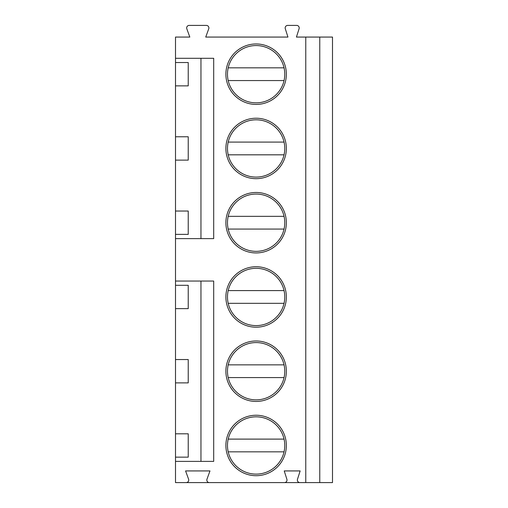 <?xml version="1.0" encoding="UTF-8"?>
<svg xmlns="http://www.w3.org/2000/svg" width="508" height="508" viewBox="0 0 508 508"><rect width="100%" height="100%" fill="white"/><g stroke="black" fill="none" stroke-linecap="round" stroke-linejoin="round"><path stroke-width="0.76" d="M319.767 37.071L319.767 482.6L332.499 482.6L332.499 37.071L296.431 37.071L299.091 28.715A2.546 2.546 0 0 0 296.666 25.4L287.712 25.4A2.546 2.546 0 0 0 285.286 28.715L287.947 37.071L205.734 37.071L208.737 28.816A2.546 2.546 0 0 0 206.343 25.4L189.211 25.4A2.546 2.546 0 0 0 186.823 28.816L189.821 37.071L175.501 37.071L175.501 58.287L213.69 58.287L213.69 238.62L175.501 238.62L175.501 281.051L213.69 281.051L213.69 461.385L175.501 461.385L175.501 482.6L186.188 482.6A2.546 2.546 0 0 0 188.582 479.184L185.579 470.929L209.975 470.929L206.978 479.184A2.546 2.546 0 0 0 209.366 482.6L186.188 482.6M305.765 37.071L305.765 482.6L299.911 482.6A2.546 2.546 0 0 1 297.485 479.285L300.145 470.929L284.232 470.929L286.887 479.285A2.546 2.546 0 0 1 284.461 482.6L209.366 482.6M225.889 371.215A30.232 30.232 0 0 1 256.121 340.982A30.232 30.232 0 0 1 286.353 371.215A30.232 30.232 0 0 1 256.121 401.447A30.232 30.232 0 0 1 225.889 371.215M225.889 296.964A30.232 30.232 0 0 1 256.121 266.732A30.232 30.232 0 0 1 286.353 296.964A30.232 30.232 0 0 1 256.121 327.196A30.232 30.232 0 0 1 225.889 296.964M225.889 222.707A30.232 30.232 0 0 1 256.121 192.475A30.232 30.232 0 0 1 286.353 222.707A30.232 30.232 0 0 1 256.121 252.94A30.232 30.232 0 0 1 225.889 222.707M225.889 148.45A30.232 30.232 0 0 1 256.121 118.218A30.232 30.232 0 0 1 286.353 148.45A30.232 30.232 0 0 1 256.121 178.683A30.232 30.232 0 0 1 225.889 148.45M225.889 74.193A30.232 30.232 0 0 1 256.121 43.961A30.232 30.232 0 0 1 286.353 74.193A30.232 30.232 0 0 1 256.121 104.426A30.232 30.232 0 0 1 225.889 74.193M225.889 445.472A30.232 30.232 0 0 1 256.121 415.239A30.232 30.232 0 0 1 286.353 445.472A30.232 30.232 0 0 1 256.121 475.704A30.232 30.232 0 0 1 225.889 445.472M227.482 445.472A28.639 28.639 0 0 0 256.121 474.116A28.639 28.639 0 0 0 284.766 445.472A28.639 28.639 0 0 0 256.121 416.833A28.639 28.639 0 0 0 227.482 445.472M284.048 439.109L228.194 439.109M228.194 451.834L284.048 451.834M227.482 371.215A28.639 28.639 0 0 0 256.121 399.86A28.639 28.639 0 0 0 284.766 371.215A28.639 28.639 0 0 0 256.121 342.576A28.639 28.639 0 0 0 227.482 371.215M228.194 377.584L284.048 377.584M284.048 364.852L228.194 364.852M227.482 296.964A28.639 28.639 0 0 0 256.121 325.603A28.639 28.639 0 0 0 284.766 296.964A28.639 28.639 0 0 0 256.121 268.319A28.639 28.639 0 0 0 227.482 296.964M228.194 303.327L284.048 303.327M284.048 290.595L228.194 290.595M227.482 222.707A28.639 28.639 0 0 0 256.121 251.346A28.639 28.639 0 0 0 284.766 222.707A28.639 28.639 0 0 0 256.121 194.062A28.639 28.639 0 0 0 227.482 222.707M228.194 229.07L284.048 229.07M284.048 216.344L228.194 216.344M227.482 148.45A28.639 28.639 0 0 0 256.121 177.095A28.639 28.639 0 0 0 284.766 148.45A28.639 28.639 0 0 0 256.121 119.812A28.639 28.639 0 0 0 227.482 148.45M228.194 154.819L284.048 154.819M284.048 142.088L228.194 142.088M227.482 74.193A28.639 28.639 0 0 0 256.121 102.838A28.639 28.639 0 0 0 284.766 74.193A28.639 28.639 0 0 0 256.121 45.555A28.639 28.639 0 0 0 227.482 74.193M228.194 80.562L284.048 80.562M284.048 67.831L228.194 67.831M175.501 461.385L175.501 457.143L188.233 457.143L188.233 433.807L175.501 433.807L175.501 382.886L188.233 382.886L188.233 359.55L175.501 359.55L175.501 308.629L188.233 308.629L188.233 285.293L175.501 285.293L175.501 281.051M175.501 238.62L175.501 234.379L188.233 234.379L188.233 211.036L175.501 211.036L175.501 160.122L188.233 160.122L188.233 136.785L175.501 136.785L175.501 85.865L188.233 85.865L188.233 62.528L175.501 62.528L175.501 58.287M200.958 461.385L200.958 281.051M200.958 238.62L200.958 58.287M175.501 308.629L175.501 285.293M175.501 382.886L175.501 359.55M175.501 457.143L175.501 433.807M175.501 85.865L175.501 62.528M175.501 160.122L175.501 136.785M175.501 234.379L175.501 211.036M284.461 482.6L299.911 482.6M319.767 482.6L305.765 482.6"/></g></svg>
